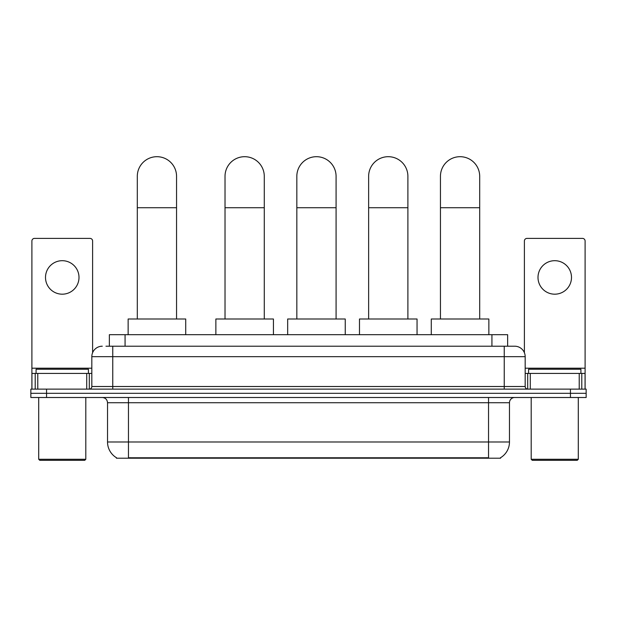 <?xml version="1.0" encoding="UTF-8"?>
<svg xmlns="http://www.w3.org/2000/svg" width="617" height="617" viewBox="0 0 617 617"><rect width="100%" height="100%" fill="white"/><g stroke="black" fill="none" stroke-linecap="round" stroke-linejoin="round"><path stroke-width="0.93" d="M105.954 346.206L112.757 346.206L105.954 346.206L109.363 346.206L109.363 334.692L507.637 334.692L507.637 346.206M500.58 457.698L500.58 458.207L116.42 458.207L116.42 457.698M116.574 457.791A18.317 18.317 0 0 1 107.528 441.988L128.459 441.988L128.459 457.791L488.541 457.791L488.541 441.988L509.472 441.988L509.472 402.731A5.237 5.237 0 0 1 514.709 397.502M107.528 441.988L107.528 402.731C107.211 399.554 105.468 397.811 102.291 397.502M500.426 457.791A18.317 18.317 0 0 0 509.472 441.988M46.553 389.126L586.15 389.126L586.15 393.314L30.85 393.314L30.85 397.502L46.553 397.502L46.553 393.314L30.85 393.314L30.85 389.126L46.553 389.126L46.553 393.314L586.15 393.314L586.15 397.502L46.553 397.502M102.291 346.206A10.466 10.466 0 0 0 91.825 356.68L91.825 386.512A2.615 2.615 0 0 1 89.203 389.126M514.709 346.206L504.243 346.206L514.709 346.206A10.466 10.466 0 0 1 525.175 356.68L525.175 386.512C525.329 388.101 526.201 388.972 527.797 389.126M525.175 356.68L112.757 356.68L112.757 346.206L504.243 346.206L504.243 386.512L525.175 386.512M62.255 260.69A16.752 16.752 0 0 0 45.504 277.434A16.752 16.752 0 0 0 62.255 294.186A16.752 16.752 0 0 0 78.999 277.434A16.752 16.752 0 0 0 62.255 260.69M86.719 389.126L86.719 373.424L37.784 373.424L37.784 389.126M92.612 352.7L92.612 241.008A2.615 2.615 0 0 0 89.989 238.393L34.513 238.393A2.615 2.615 0 0 0 31.899 241.008L31.899 373.424L37.784 373.424M86.719 373.424L91.825 373.424M31.899 389.126L31.899 373.424M84.76 460.305L39.75 460.305L38.701 459.256L85.802 459.256L84.76 460.305M38.701 397.502L38.701 459.256M85.802 397.502L85.802 459.256M88.424 373.424L88.424 369.236L36.087 369.236L36.087 373.424M137.306 318.997L137.306 176.323A19.628 19.628 0 0 1 156.934 156.695A19.628 19.628 0 0 1 176.555 176.323A19.628 19.628 0 0 0 156.934 156.695M176.555 318.997L176.555 176.323M185.717 334.692L185.717 318.997L128.143 318.997L128.143 334.692M225.02 318.997L225.02 176.323A19.628 19.628 0 0 1 244.648 156.695A19.628 19.628 0 0 1 264.277 176.323A19.628 19.628 0 0 0 244.648 156.695M264.277 318.997L264.277 176.323M273.431 334.692L273.431 318.997L215.865 318.997L215.865 334.692M296.831 318.997L296.831 176.323A19.628 19.628 0 0 1 316.452 156.695A19.628 19.628 0 0 1 336.08 176.323A19.628 19.628 0 0 0 316.452 156.695M336.08 318.997L336.08 176.323M345.242 334.692L345.242 318.997L287.669 318.997L287.669 334.692M368.634 318.997L368.634 176.323A19.628 19.628 0 0 1 388.263 156.695A19.628 19.628 0 0 1 407.891 176.323A19.628 19.628 0 0 0 388.263 156.695M407.891 318.997L407.891 176.323M417.046 334.692L417.046 318.997L359.48 318.997L359.48 334.692M440.445 318.997L440.445 176.323A19.628 19.628 0 0 1 460.066 156.695A19.628 19.628 0 0 1 479.694 176.323A19.628 19.628 0 0 0 460.066 156.695M479.694 318.997L479.694 176.323M488.857 334.692L488.857 318.997L431.283 318.997L431.283 334.692M554.745 260.69A16.752 16.752 0 0 0 538.001 277.434A16.752 16.752 0 0 0 554.745 294.186A16.752 16.752 0 0 0 571.496 277.434A16.752 16.752 0 0 0 554.745 260.69M579.216 389.126L579.216 373.424L530.281 373.424L530.281 389.126M585.101 389.126L585.101 373.424L585.101 389.126M579.216 373.424L585.101 373.424L585.101 241.008A2.615 2.615 0 0 0 582.487 238.393L527.011 238.393A2.615 2.615 0 0 0 524.388 241.008L524.388 352.7M525.175 373.424L530.281 373.424M577.25 460.305L532.24 460.305L531.198 459.256L578.299 459.256L577.25 460.305M531.198 397.502L531.198 459.256M578.299 397.502L578.299 459.256M580.913 373.424L580.913 369.236L528.576 369.236L528.576 373.424M486.451 458.207L486.451 457.698M130.549 458.207L130.549 457.698M125.066 346.206L125.066 334.692M491.934 346.206L491.934 334.692M488.541 397.502L488.541 402.731L107.528 402.731M509.472 402.731L488.541 402.731L488.541 441.988L128.459 441.988L128.459 397.502M570.447 397.502L570.447 389.126M112.757 389.126L112.757 356.68L91.825 356.68M91.825 386.512L504.243 386.512L504.243 389.126M91.825 368.187L31.899 368.187M89.295 373.424L89.295 389.126M31.937 373.424L31.937 389.126M35.208 389.126L35.208 373.424M137.306 207.721L176.555 207.721M225.02 207.721L264.277 207.721M296.831 207.721L336.08 207.721M368.634 207.721L407.891 207.721M440.445 207.721L479.694 207.721M585.101 368.187L525.175 368.187M585.063 389.126L585.063 373.424M581.792 373.424L581.792 389.126M527.705 389.126L527.705 373.424"/></g></svg>
